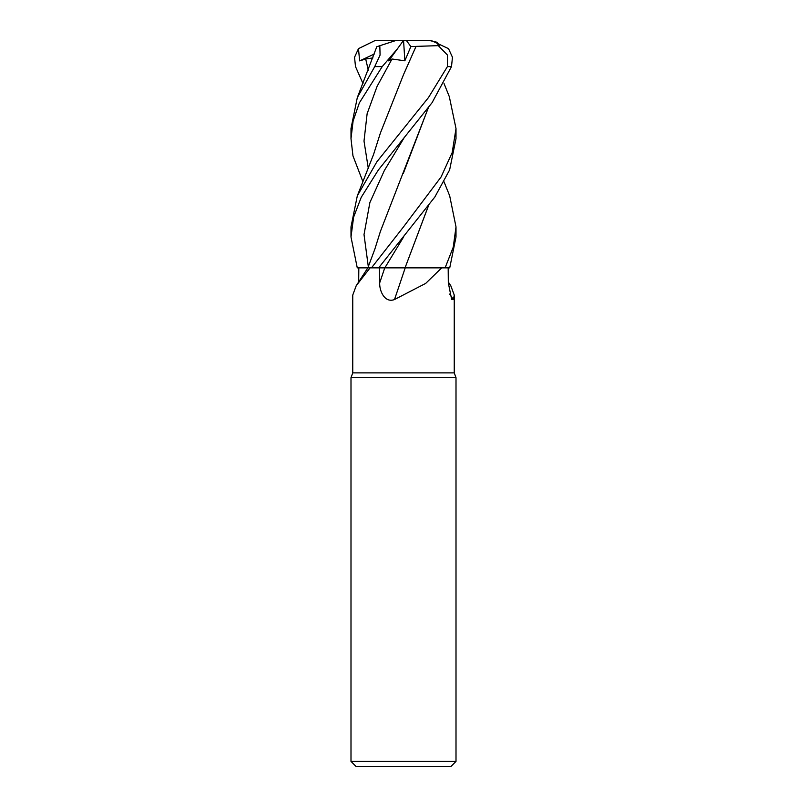 <?xml version="1.0" encoding="UTF-8"?>
<svg xmlns="http://www.w3.org/2000/svg" width="807" height="807" viewBox="0 0 807 807"><rect width="100%" height="100%" fill="white"/><g stroke="black" fill="none" stroke-linecap="round" stroke-linejoin="round"><path stroke-width="1.21" d="M444.032 181.817L449.691 195.859L456.005 226.888L453.252 247.154L445.101 267.863L405.053 267.823L445.02 267.863L441.691 267.863L425.662 283.428L394.492 299.538C384.939 303.291 379.371 291.266 379.683 282.864L379.421 267.863L405.316 267.863M358.681 282.864L358.822 267.863L370.08 267.863L356.23 285.688L352.75 295.069L352.75 372.874L454.25 372.874L456.005 377.686L456.005 761.404L350.995 761.404L356.25 766.65L450.75 766.65L456.005 761.404M448.309 282.006L450.77 285.688L454.25 295.069L453.443 299.538L451.678 299.528L448.319 282.864L448.178 267.863M352.75 372.874L350.995 377.686L456.005 377.686M449.63 294.081A888.86 854.331 -21.7 0 0 453.443 299.538M370.08 267.863L384.848 267.843L378.644 267.863L434.832 197.029L449.63 169.894L456.005 138.713L456.005 128.545L452.192 152.573L441.076 176.985L403.5 226.888L371.472 267.863M358.802 267.863L367.851 267.843L357.269 267.863L350.995 237.006L353.607 217.164L361.243 197.281L378.352 169.995L432.098 102.65L451.496 66.598L452.465 57.277L448.521 48.652L430.928 40.38M405.205 267.863A888.86 90.586 -75.1 0 1 394.492 299.538M405.043 267.863L441.691 267.863M379.461 267.863L378.624 267.863M399.404 267.823L402.199 267.823M445.101 267.863L449.731 267.863L456.005 237.006L456.005 226.888M362.968 181.817L352.962 155.872L350.995 138.713L353.103 120.989L359.387 102.822L382.215 66.598L397.558 48.652L388.692 60.888L392.02 59.002L404.852 60.807L410.874 46.574L406.264 40.35L428.759 40.35L437.212 42.307L438.383 45.727L447.482 55.058L447.421 66.598L428.487 97.546L376.889 161.773L357.309 195.859L350.995 226.888L350.995 237.006M449.317 96.669L456.005 128.545M400.686 267.823L384.838 267.863M376.798 46.705L357.309 97.586L374.73 66.598L380.087 55.058L379.815 45.727L396.348 40.35L403.55 40.35L404.852 60.807M397.558 48.652L403.5 40.421M377.767 46.392L380.147 45.616M357.309 97.576L350.995 128.545L350.995 138.713M362.968 83.514L355.504 66.598L354.535 57.277L358.479 48.652L359.64 60.888L365.682 59.002L372.945 57.892M428.214 108.017L403.389 173.243M428.285 107.926L380.41 231.377L374.882 249.03L367.851 267.863M428.285 206.279L405.053 267.823L428.224 206.36M410.874 46.574L416.019 46.423L404.337 72.852M415.988 46.392L439.139 45.616M416.029 46.433L403.661 74.294L380.4 133.004L373.591 154.389L357.309 195.859M378.241 40.35L406.264 40.35M428.759 40.35L431.695 40.421M377.252 40.35L375.305 40.421L377.252 40.35M358.479 48.652L375.305 40.421M359.64 60.888L374.317 54.019M384.757 267.863A884.724 90.172 -75.1 0 1 379.683 282.864M447.421 66.598L451.496 66.598M374.73 66.598L382.215 66.598M365.682 59.002L368.315 70.169M403.793 138.36L384.394 170.438L369.888 202.517L364.018 234.595L368.315 266.673M403.803 236.643L384.848 267.843M392.02 59.002L377.091 86.359L367.124 113.716L364.007 141.074L368.315 168.431M454.25 295.069L454.25 372.874M367.871 267.863L356.23 285.688M350.995 377.686L350.995 761.404M449.691 97.586L444.032 83.514"/></g></svg>
